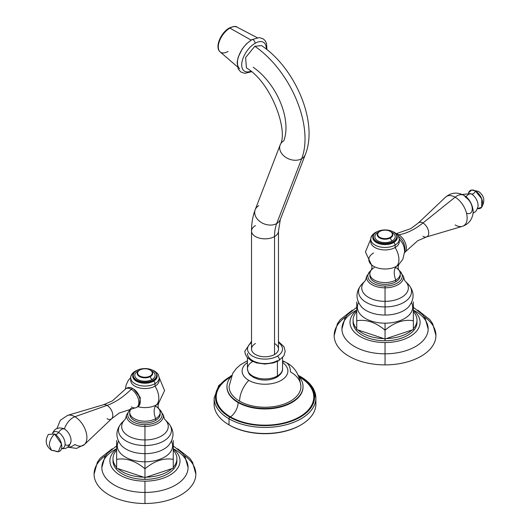 <?xml version="1.0" encoding="UTF-8"?>
<svg xmlns="http://www.w3.org/2000/svg" width="530" height="530" viewBox="0 0 530 530"><rect width="100%" height="100%" fill="white"/><g stroke="black" fill="none" stroke-linecap="round" stroke-linejoin="round"><path stroke-width="0.79" d="M255.473 343.506A13.475 7.778 0 0 0 255.473 354.51A13.475 7.778 0 0 0 274.527 354.51L274.527 236.565A13.475 7.778 0 0 0 278.475 231.06A13.475 7.778 180 0 1 274.527 236.565A13.475 7.778 180 0 1 259.846 238.248A13.475 7.778 180 0 1 251.525 231.06A13.475 7.778 0 0 0 259.846 238.248A13.475 7.778 0 0 0 274.527 236.565A51.205 29.567 60 0 1 276.713 223.527A51.205 29.567 -120 0 0 274.527 236.565L274.527 354.51A13.475 7.778 0 0 0 274.527 343.506M258.806 205.66A13.475 9.971 21.1 0 0 255.182 209.748A13.475 9.971 21.1 0 0 260.959 222.269A13.475 9.971 21.1 0 0 276.713 223.527A13.475 9.971 21.1 0 0 280.33 219.44A13.475 9.971 -158.9 0 1 276.713 223.527A13.475 9.971 -158.9 0 1 260.959 222.269A13.475 9.971 -158.9 0 1 255.182 209.748L280.158 144.935A13.475 9.971 21.1 0 0 285.928 157.456A13.475 9.971 21.1 0 0 301.689 158.708L276.713 223.527L301.689 158.708A13.475 9.971 21.1 0 0 305.306 154.621A13.475 9.971 -158.9 0 1 301.689 158.708A13.475 9.971 -158.9 0 1 285.928 157.456A13.475 9.971 -158.9 0 1 280.158 144.935A13.475 9.971 21.1 0 1 283.782 140.847A51.205 29.567 60 0 0 253.154 67.237M246.417 67.906L245.595 57.565L254.811 46.276A78.155 45.123 60 0 1 301.689 158.708A78.155 45.123 -120 0 0 254.811 46.276L261.548 45.607L254.811 46.276L245.602 57.565L246.41 67.906C271.314 82.302 288.658 131.175 280.158 144.935M252.591 361.632A17.55 10.13 0 0 0 247.45 368.8A17.55 10.13 0 0 0 258.282 378.162A17.55 10.13 0 0 0 277.409 375.962A2.716 1.57 60 0 1 276.846 377.208A2.716 1.57 -120 0 0 277.409 375.962A17.55 10.13 180 0 1 258.282 378.162A17.55 10.13 180 0 1 247.45 368.8C249.034 376.333 250.723 374.856 253.294 377.287L257.911 379.149C264.821 380.838 271.135 380.189 276.846 377.208C280.86 374.525 282.762 371.722 282.55 368.8A17.55 10.13 180 0 1 277.409 375.962A17.55 10.13 0 0 0 282.55 368.8L282.55 357.684M277.409 361.414L277.409 375.962L277.409 361.414M247.45 353.444A17.55 10.13 0 0 0 258.282 362.805A17.55 10.13 0 0 0 277.409 360.612A2.716 1.57 -120 0 0 278.72 360.718A2.716 1.57 -120 0 0 279.138 358.545A2.716 1.57 -120 0 0 277.362 356.147A2.716 1.57 60 0 1 279.138 358.545A2.716 1.57 60 0 1 278.72 360.718L273.42 362.911L264.987 364.044L256.633 362.924L251.339 360.758L247.132 357.313L245.337 354.239L244.8 351.257L251.28 341.737A2.716 1.57 60 0 1 251.525 341.638A2.716 1.57 -120 0 0 251.28 341.737L251.525 341.598M251.525 342.579A17.483 10.096 0 0 0 253.234 356.478A17.483 10.096 0 0 0 277.362 356.147A17.483 10.096 180 0 1 253.234 356.478A17.483 10.096 180 0 1 251.525 342.579M278.475 342.579A17.483 10.096 180 0 1 277.362 356.147A17.483 10.096 0 0 0 278.475 342.579M275.487 377.068A2.716 1.57 -120 0 0 276.846 377.208M300.676 425.06A50.019 28.878 180 0 1 229.629 425.239L229.02 424.888L229.02 418.826A50.88 29.375 0 0 0 284.471 425.199A50.88 29.375 0 0 0 315.88 398.057A50.88 29.375 0 0 0 300.98 377.281A1.292 0.749 120 0 0 300.709 376.691A1.292 0.749 120 0 0 300.066 376.757A1.292 0.749 -60 0 1 300.709 376.691C306.883 380.268 311.243 384.542 313.786 389.51L315.88 398.057A50.88 29.375 180 0 1 284.471 425.199A50.88 29.375 180 0 1 229.02 418.826A1.292 0.749 -60 0 1 229.934 417.242A49.588 28.633 0 0 0 300.066 417.242A49.588 28.633 0 0 0 300.066 376.757A49.588 28.633 0 0 0 298.635 375.962A49.588 28.633 180 0 1 300.066 376.757A49.588 28.633 180 0 1 300.066 417.242A49.588 28.633 180 0 1 229.934 417.242A1.292 0.749 120 0 0 229.02 418.826L229.02 424.888A50.88 29.375 180 0 1 214.12 404.112L214.12 398.057A50.88 29.375 0 0 0 229.02 418.826A50.88 29.375 180 0 1 214.12 398.057L218.757 385.515L231.61 375.432M315.88 398.057L315.88 404.112A50.88 29.375 180 0 1 284.471 431.254A50.88 29.375 180 0 1 229.02 424.888A50.88 29.375 0 0 0 300.98 424.881A50.88 29.375 0 0 0 315.615 401.084M238.109 402.031A38.034 21.955 180 0 1 231.113 376.538A38.034 21.955 0 0 0 226.966 386.509A38.034 21.955 0 0 0 238.109 402.031A38.034 21.955 0 0 0 279.555 406.795A38.034 21.955 0 0 0 303.034 386.509A38.034 21.955 0 0 0 298.887 376.538A38.034 21.955 180 0 1 287.359 404.271A38.034 21.955 180 0 1 238.109 402.031L238.109 402.528A12.349 7.128 -60 0 1 230.517 416.911A48.773 28.156 0 0 0 299.483 416.911A48.773 28.156 0 0 0 299.483 377.088A48.773 28.156 0 0 0 299.238 376.949A48.773 28.156 0 0 1 299.483 377.088A12.349 7.128 -60 0 1 299.39 377.128A12.349 7.128 120 0 0 299.483 377.088A48.773 28.156 0 0 1 299.483 416.911A48.773 28.156 0 0 1 230.517 416.911A12.349 7.128 120 0 0 238.109 402.528L238.109 402.031M239.6 401.17A35.921 20.736 0 0 0 290.4 401.17A35.921 20.736 0 0 0 290.4 371.841A20.438 11.799 120 0 0 286.167 362.546A20.438 11.799 120 0 0 282.55 361.592A20.438 11.799 -60 0 1 286.167 362.546C294.673 366.733 299.589 374.703 300.921 386.456A35.921 20.736 180 0 1 278.787 405.655A35.921 20.736 180 0 1 239.6 401.17A20.438 11.799 -60 0 1 248.808 380.361A22.896 13.217 0 0 0 280.463 380.765A22.896 13.217 0 0 0 282.55 362.527A22.896 13.217 180 0 1 280.463 380.765A22.896 13.217 180 0 1 248.808 380.361A22.896 13.217 180 0 1 247.45 362.527A22.896 13.217 0 0 0 248.808 380.361A20.438 11.799 120 0 0 239.6 401.17A35.921 20.736 180 0 1 229.079 386.456L232.763 373.266L236.261 368.569L240.196 364.971L247.45 360.725M231.365 375.962A49.588 28.633 0 0 0 229.934 417.242A49.588 28.633 180 0 1 231.365 375.962M300.98 424.881L300.371 425.239A50.019 28.878 180 0 1 229.629 425.239L229.02 424.888A50.88 29.375 0 0 0 229.02 424.888A50.88 29.375 0 0 1 214.385 401.084M230.762 376.949A48.773 28.156 0 0 0 230.517 416.911A48.773 28.156 0 0 1 230.762 376.949M303.034 386.999A38.034 21.955 180 0 1 279.555 407.292A38.034 21.955 180 0 1 238.109 402.528A38.034 21.955 180 0 1 226.966 386.999A38.034 21.955 180 0 1 226.972 386.754A38.034 21.955 180 0 0 226.966 386.999A38.034 21.955 180 0 0 238.109 402.528A38.034 21.955 180 0 0 279.555 407.292A38.034 21.955 180 0 0 303.034 386.999L303.034 386.509M257.202 37.663L236.963 27.11C236.095 25.97 233.511 26.281 229.218 28.044A1.338 0.768 60 0 1 229.881 28.103A1.338 0.768 -120 0 0 229.218 28.044C220.858 32.602 214.445 47.382 220.149 51.9A15.006 7.877 -55.8 0 1 219.764 40.306A15.006 7.877 -55.8 0 1 229.881 28.103L251.081 40.075L229.881 28.103A15.006 7.877 -55.8 0 1 236.963 27.11A15.006 7.877 124.2 0 0 229.881 28.103A15.006 7.877 124.2 0 0 219.764 40.306A15.006 7.877 124.2 0 0 220.149 51.9A15.006 7.877 124.2 0 0 228.026 51.45M251.445 71.762L244.781 73.339L240.792 71.981L238.162 68.867L237.115 62.56L238.182 57.187L242.223 48.965L246.37 43.891L251.776 39.657A2.716 1.57 60 0 1 253.95 40.465A2.716 1.57 60 0 1 255.049 43.308A17.291 9.076 124.2 0 0 241.899 62.613A17.291 9.076 124.2 0 0 250.809 71.225A17.291 9.076 -55.8 0 1 241.899 62.613A17.291 9.076 -55.8 0 1 255.049 43.308A2.716 1.57 -120 0 0 253.95 40.465A2.716 1.57 -120 0 0 251.776 39.657A2.716 1.57 -120 0 0 251.326 40.214A17.98 9.441 124.2 0 0 239.209 54.835A17.98 9.441 124.2 0 0 239.666 68.734M255.049 43.308A17.291 9.076 -55.8 0 1 266.245 49.058A17.291 9.076 124.2 0 0 255.049 43.308M229.218 28.044A1.338 0.768 -120 0 0 228.947 28.56M116.646 448.758A43.122 24.897 0 0 0 104.569 476.265A43.122 24.897 0 0 0 144.955 492.436L144.955 503.5A50.88 29.375 180 0 1 94.075 474.125L97.361 462.253L100.203 458.205L112.261 448.764M184.115 455.363A50.88 29.375 180 0 1 191.012 486.613A50.88 29.375 180 0 1 144.955 503.5L144.955 481.16A35.059 20.239 0 0 0 176.212 470.083A35.059 20.239 0 0 0 173.264 448.983A35.059 20.239 180 0 1 176.212 470.083A35.059 20.239 180 0 1 144.955 481.16A35.059 20.239 180 0 1 113.698 470.083A35.059 20.239 180 0 1 116.646 448.983A35.059 20.239 0 0 0 113.698 470.083A35.059 20.239 0 0 0 144.955 481.16L144.955 492.436A43.122 24.897 180 0 1 101.833 467.632L104.947 456.675L107.438 453.249L116.646 445.916M113.056 459.828A31.952 18.451 0 0 0 144.955 479.365A31.952 18.451 0 0 0 176.854 459.828M176.907 458.735A31.952 18.451 0 0 0 173.264 450.182A31.952 18.451 180 0 1 173.264 467.294L173.264 467.294A31.952 18.451 0 0 0 176.907 458.735L176.907 460.921A31.952 18.451 180 0 1 144.955 479.365L144.955 477.609L144.955 479.365A31.952 18.451 180 0 1 113.003 460.921L113.003 458.735A31.952 18.451 0 0 0 116.646 467.294L116.646 467.294A31.952 18.451 180 0 1 116.646 450.182A31.952 18.451 0 0 0 113.003 458.735M117.971 468.613A31.952 18.451 0 0 0 143.637 477.166A31.952 18.451 180 0 1 117.971 468.613L143.637 477.166L116.646 468.175L116.646 440.503L116.646 468.175L117.971 468.613M177.649 448.764L189.753 458.258L192.589 462.326L195.842 474.125A50.88 29.375 180 0 1 144.955 503.5A50.88 29.375 180 0 1 98.898 486.613A50.88 29.375 180 0 1 105.801 455.363M173.264 445.916L182.539 453.322L185.016 456.767L188.077 467.632A43.122 24.897 180 0 1 144.955 492.436A43.122 24.897 0 0 0 185.341 476.265A43.122 24.897 0 0 0 173.264 448.758M146.28 477.166A31.952 18.451 0 0 0 171.945 468.613L144.955 477.609L143.637 477.166L144.955 477.609L144.955 468.811C135.521 460.875 126.08 457.734 116.646 459.371C126.08 457.734 135.521 460.875 144.955 468.811L144.955 461.796L144.955 468.811C154.389 460.875 163.83 457.734 173.264 459.371C163.83 457.734 154.389 460.875 144.955 468.811L144.955 477.609L171.945 468.613A31.952 18.451 180 0 1 146.28 477.166M168.772 445.193L168.639 445.346A26.672 15.396 180 0 1 144.955 453.66A26.672 15.396 180 0 1 121.277 445.346C115.268 437.621 115.487 430.062 121.926 422.655L124.702 419.839A23.307 13.455 0 0 0 144.955 439.953L144.955 445.531A26.507 15.304 180 0 1 121.926 422.655A26.507 15.304 0 0 0 144.955 445.531L144.955 461.796A27.646 15.96 0 0 1 118.481 441.232A27.646 15.96 0 0 0 144.955 461.796L144.955 453.66A26.672 15.396 180 0 1 121.277 445.346L121.151 445.207M158.318 407.961L163.452 415.089A18.53 10.699 180 0 1 144.955 426.425A18.53 10.699 180 0 1 126.458 415.089C125.875 417.872 125.292 419.455 124.702 419.839A23.307 13.455 0 0 0 144.955 439.953L144.955 426.425L144.955 439.953A23.307 13.455 0 0 0 165.208 419.839L167.983 422.655A26.507 15.304 180 0 1 144.955 445.531A26.507 15.304 0 0 0 167.983 422.655C174.43 430.062 174.642 437.621 168.639 445.346A26.672 15.396 180 0 1 144.955 453.66L144.955 439.953A23.307 13.455 0 0 0 165.208 419.839L165.208 419.839C164.625 419.455 164.035 417.872 163.452 415.089A18.53 10.699 180 0 1 144.955 426.425L144.955 424.656A17.198 9.931 180 0 1 129.618 419.223A17.198 9.931 180 0 1 131.069 408.868A17.198 9.931 0 0 0 129.618 419.223A17.198 9.931 0 0 0 144.955 424.656A17.198 9.931 0 0 0 160.292 419.223A17.198 9.931 0 0 0 158.841 408.868A17.198 9.931 180 0 1 160.292 419.223A17.198 9.931 180 0 1 144.955 424.656L144.955 426.425A18.53 10.699 180 0 1 126.458 415.089L130.658 408.597M144.955 461.796A27.646 15.96 0 0 0 171.428 441.232A27.646 15.96 0 0 1 144.955 461.796M173.264 440.503L173.264 468.175L171.945 468.613L173.264 468.175L173.264 440.503M160.08 413.32A15.198 8.778 180 0 1 155.701 420.403A15.198 8.778 180 0 1 138.443 422.125A15.198 8.778 180 0 1 129.83 413.32M131.367 408.444L131.188 408.716A15.198 8.778 0 0 0 136.223 419.621A15.198 8.778 0 0 0 155.701 418.64L155.701 420.403A15.198 8.778 180 0 1 139.138 422.304A15.198 8.778 180 0 1 129.757 414.195L129.757 412.439A15.198 8.778 0 0 0 139.138 420.548A15.198 8.778 0 0 0 155.701 418.64A15.43 8.911 60 0 1 156.436 404.867A16.231 9.374 180 0 1 137.893 406.676A16.231 9.374 180 0 0 156.436 404.867A15.43 8.911 -120 0 0 155.701 418.64A15.198 8.778 0 0 0 160.153 412.439A15.198 8.778 0 0 0 155.429 406.079M131.433 408.431A15.198 8.778 0 0 0 129.757 412.439M130.87 379.076A14.25 8.228 0 0 0 138.516 387.668A14.25 8.228 0 0 0 155.032 386.145A16.172 9.335 60 0 1 156.436 404.867A16.172 9.335 -120 0 0 155.032 386.145A14.25 8.228 180 0 1 139.503 387.927A14.25 8.228 180 0 1 130.705 380.328L130.705 377.83A14.25 8.228 0 0 0 139.503 385.429A14.25 8.228 0 0 0 155.032 383.647L155.032 386.145A14.25 8.228 0 0 0 159.04 379.076M139.383 405.218L140.311 397.54L133.712 389.126A9.699 5.605 60 0 1 140.231 400.799L140.231 401.68A10.779 6.221 -120 0 0 132.606 388.477L131.235 389.272A10.779 6.221 -120 0 0 125.842 388.735L127.22 387.947A10.779 6.221 60 0 1 132.606 388.477A10.779 6.221 60 0 1 139.648 397.977A10.779 6.221 60 0 1 137.999 406.616L136.627 407.411A10.779 6.221 -120 0 0 138.277 398.772A10.779 6.221 -120 0 0 131.235 389.272A10.779 6.221 -120 0 0 124.649 389.835L112.34 400.932L103.562 404.715A8.162 4.71 60 0 1 107.04 405.377A64.68 37.345 120 0 0 131.235 389.272L132.606 388.477L133.712 389.126L140.311 397.54L139.383 405.218M134.547 372.206A14.25 8.228 0 0 0 130.705 377.83C130.532 375.492 132.063 373.239 135.296 371.079A2.027 1.173 60 0 1 135.912 371.02A2.027 1.173 -120 0 0 135.296 371.079A2.027 1.173 -120 0 0 134.885 371.855M151.726 369.801L154.568 371.053L157.463 373.398L158.251 374.485L159.205 377.83A14.25 8.228 180 0 1 155.032 383.647A14.25 8.228 0 0 0 159.205 377.83L159.205 380.328A14.25 8.228 180 0 1 155.032 386.145L155.032 383.647A2.027 1.173 -120 0 0 153.601 381.163A12.223 7.056 0 0 0 156.204 373.405A12.223 7.056 180 0 1 153.601 381.163A12.223 7.056 180 0 1 138.111 382.024A12.223 7.056 180 0 1 133.706 373.405A12.223 7.056 0 0 0 138.111 382.024A12.223 7.056 0 0 0 153.601 381.163A2.027 1.173 60 0 1 155.032 383.647A14.25 8.228 180 0 1 139.503 385.429A14.25 8.228 180 0 1 130.705 377.83M156.688 375.326L156.688 376.174A11.726 6.771 180 0 1 153.249 380.964L153.249 380.116A11.726 6.771 0 0 0 156.688 375.326A11.726 6.771 0 0 0 149.447 369.072A11.726 6.771 0 0 0 136.66 370.543A11.726 6.771 180 0 1 153.249 370.543A11.726 6.771 180 0 1 153.249 380.116A11.726 6.771 180 0 1 136.66 380.116A11.726 6.771 180 0 1 136.66 370.543A11.726 6.771 0 0 0 133.229 375.326A11.726 6.771 0 0 0 140.47 381.587A11.726 6.771 0 0 0 153.249 380.116L153.249 380.964A11.726 6.771 180 0 1 140.47 382.428A11.726 6.771 180 0 1 133.229 376.174A11.726 6.771 180 0 1 133.249 375.75A11.726 6.771 0 0 0 140.132 382.349A11.726 6.771 0 0 0 153.249 380.964A11.726 6.771 0 0 0 156.661 375.75M137.76 371.172A10.176 5.876 0 0 0 137.76 379.48A10.176 5.876 0 0 0 152.15 379.48A10.176 5.876 0 0 0 151.182 370.682A10.176 5.876 0 0 1 152.15 379.48A2.412 1.391 60 0 1 150.447 376.525A7.764 4.478 180 0 1 141.987 377.499A7.764 4.478 180 0 1 137.197 373.358A7.764 4.478 180 0 1 139.47 370.185L139.774 370.013A7.334 4.233 180 0 1 150.142 370.013A7.334 4.233 180 0 1 150.142 375.995A7.334 4.233 180 0 1 139.774 375.995A7.334 4.233 180 0 1 139.774 370.013L139.774 370.013A7.334 4.233 0 0 0 139.774 375.995A7.334 4.233 0 0 0 150.142 375.995L150.447 376.525A2.412 1.391 -120 0 0 152.15 379.48A10.176 5.876 0 0 1 137.76 379.48A10.176 5.876 0 0 1 137.76 371.172A2.412 1.391 -120 0 0 138.052 371.311A2.412 1.391 60 0 1 137.76 371.172A10.176 5.876 0 0 1 138.727 370.682A10.176 5.876 0 0 0 137.76 371.172M160.153 412.439L160.153 414.195A15.198 8.778 180 0 1 155.701 420.403L155.701 418.64A15.198 8.778 0 0 0 158.722 408.716C157.847 406.848 157.847 405.013 158.722 403.191L158.536 403.37A16.231 9.374 180 0 1 156.436 404.867A16.231 9.374 180 0 0 158.536 403.37L164.572 390.603L159.199 377.546M150.447 370.185A7.764 4.478 180 0 1 150.447 376.525L150.142 375.995A7.334 4.233 0 0 0 150.142 370.013L150.447 370.185A7.764 4.478 180 0 0 150.288 370.099A7.764 4.478 180 0 1 152.72 373.358A7.764 4.478 180 0 1 150.447 376.525A7.764 4.478 180 0 1 139.47 376.525A7.764 4.478 180 0 1 139.47 370.185L139.774 370.013L139.47 370.185M150.142 370.013A7.334 4.233 0 0 0 139.774 370.013M56.995 428.445L60.301 420.27L67.628 415.354L103.562 404.715A8.162 4.71 60 0 1 107.04 405.377L74.882 416.726A17 9.818 -120 0 0 67.628 415.354A17 9.818 60 0 1 74.882 416.726A13.495 7.791 120 0 0 64.395 428.969A6.466 3.736 120 0 0 58.512 432.447A9.321 5.379 -120 0 0 52.656 433.182A9.321 5.379 -120 0 1 58.512 432.447A6.466 3.736 -60 0 1 64.395 428.969A13.495 7.791 -60 0 1 74.882 416.726L107.04 405.377A8.162 4.71 60 0 1 112.208 412.055A8.162 4.71 60 0 1 111.645 418.713A8.162 4.71 60 0 1 107.04 418.7M68.045 446.995A13.495 7.791 120 0 0 74.882 444.491A17 9.818 -120 0 0 84.469 444.518A17 9.818 -120 0 0 85.641 430.638A17 9.818 -120 0 0 74.882 416.726A17 9.818 60 0 1 85.641 430.638A17 9.818 60 0 1 84.469 444.518L111.645 418.713A8.162 4.71 60 0 0 112.208 412.055A8.162 4.71 60 0 0 107.04 405.377A64.68 37.345 -60 0 0 131.235 389.272A10.779 6.221 -120 0 1 138.595 400.024A10.779 6.221 -120 0 1 135.077 407.895L119.31 413.009L111.645 418.713M52.503 433.142L54.484 430.095L56.061 428.902L59.572 427.849L63.289 428.432A9.421 5.439 60 0 1 64.395 428.969A9.421 5.439 60 0 1 70.967 441.735L69.629 445.226L66.972 447.744L65.15 448.526L61.493 448.725M55.345 434.494A3.71 2.14 120 0 0 58.512 432.447A3.71 2.14 -60 0 1 55.345 434.494M49.303 445.372L51.536 450.308L54.55 450.705A10.242 5.916 60 0 0 61.791 446.525A10.242 5.916 60 0 0 54.55 433.984C51.244 437.376 49.495 441.172 49.303 445.372C49.495 441.172 51.244 437.376 54.55 433.984L61.52 444.094L58.34 451.659L51.536 450.308L49.303 445.372M51.536 450.308C45.726 446.022 44.679 440.715 48.382 434.408L54.55 433.984M131.235 406.874A10.779 6.221 -120 0 0 136.627 407.411M65.064 444.703A9.421 5.439 -120 0 0 71.053 440.119A9.421 5.439 -120 0 0 64.395 428.969M61.54 448.565A9.321 5.379 -120 0 0 64.918 441.96A9.321 5.379 -120 0 0 58.512 432.447A9.321 5.379 -120 0 1 64.918 441.96A9.321 5.379 -120 0 1 61.54 448.565M137.27 406.934A10.779 6.221 -120 0 0 140.231 401.68M132.606 388.477L133.368 388.921L132.606 388.477A10.779 6.221 -120 0 0 126.577 388.417M417.739 310.149L429.837 319.643L432.679 323.711L435.925 335.51A50.88 29.375 180 0 1 385.045 364.885L385.045 353.821A43.122 24.897 0 0 0 425.431 337.65A43.122 24.897 0 0 0 413.354 310.143M413.354 307.301L422.629 314.707L425.106 318.152L428.167 329.017A43.122 24.897 180 0 1 385.045 353.821L385.045 342.546A35.059 20.239 0 0 0 416.302 331.469A35.059 20.239 0 0 0 413.354 310.368A35.059 20.239 180 0 1 416.302 331.469A35.059 20.239 180 0 1 385.045 342.546A35.059 20.239 180 0 1 353.788 331.469A35.059 20.239 180 0 1 356.736 310.368A35.059 20.239 0 0 0 353.788 331.469A35.059 20.239 0 0 0 385.045 342.546L385.045 364.885A50.88 29.375 180 0 1 338.988 347.998A50.88 29.375 180 0 1 345.885 316.748M353.146 321.213A31.952 18.451 0 0 0 385.045 340.757A31.952 18.451 0 0 0 416.944 321.213M416.997 320.12A31.952 18.451 0 0 0 413.354 311.567A31.952 18.451 180 0 1 413.354 328.68L413.354 328.68A31.952 18.451 0 0 0 416.997 320.12L416.997 322.306A31.952 18.451 180 0 1 385.045 340.757L385.045 338.995L385.045 340.757A31.952 18.451 180 0 1 353.093 322.306L353.093 320.12A31.952 18.451 0 0 0 356.736 328.68L356.736 328.68A31.952 18.451 180 0 1 356.736 311.567A31.952 18.451 0 0 0 353.093 320.12M386.363 338.557A31.952 18.451 0 0 0 412.029 329.998L385.045 338.995L358.055 329.998A31.952 18.451 0 0 0 383.72 338.557A31.952 18.451 180 0 1 358.055 329.998L356.736 329.561L356.736 301.888L356.736 329.561L385.045 338.995L385.045 323.181A27.646 15.96 0 0 0 411.518 302.617A27.646 15.96 0 0 1 385.045 323.181L385.045 330.197C375.611 322.267 366.17 319.12 356.736 320.756C366.17 319.12 375.611 322.267 385.045 330.197L385.045 338.995L412.029 329.998A31.952 18.451 180 0 1 386.363 338.557M424.199 316.748A50.88 29.375 180 0 1 431.102 347.998A50.88 29.375 180 0 1 385.045 364.885A50.88 29.375 180 0 1 334.158 335.51L337.411 323.711L340.247 319.643L352.351 310.149M356.736 310.143A43.122 24.897 0 0 0 344.659 337.65A43.122 24.897 0 0 0 385.045 353.821A43.122 24.897 180 0 1 341.923 329.017L344.984 318.152L347.461 314.707L356.736 307.301M413.354 320.756C403.92 319.12 394.479 322.267 385.045 330.197C394.479 322.267 403.92 319.12 413.354 320.756L413.354 329.561L412.029 329.998L413.354 329.561L413.354 301.888L413.354 320.756M398.408 269.346L403.542 276.474C404.125 279.257 404.708 280.847 405.298 281.231L408.074 284.04C414.513 291.447 414.732 299.013 408.723 306.731A26.672 15.396 180 0 1 385.045 315.045L385.045 306.916A26.507 15.304 0 0 0 408.074 284.04A26.507 15.304 180 0 1 385.045 306.916L385.045 301.345A23.307 13.455 0 0 0 405.298 281.231L405.298 281.225A23.307 13.455 0 0 1 385.045 301.345L385.045 315.045A26.672 15.396 180 0 1 361.361 306.731A26.672 15.396 180 0 0 385.045 315.045A26.672 15.396 180 0 0 408.723 306.731L408.849 306.592M371.682 269.346L366.548 276.474A18.53 10.699 180 0 0 385.045 287.81L385.045 286.041A17.198 9.931 180 0 1 369.708 280.608A17.198 9.931 180 0 1 371.159 270.254A17.198 9.931 0 0 0 369.708 280.608A17.198 9.931 0 0 0 385.045 286.041A17.198 9.931 0 0 0 400.382 280.608A17.198 9.931 0 0 0 398.931 270.254A17.198 9.931 180 0 1 400.382 280.608A17.198 9.931 180 0 1 385.045 286.041L385.045 287.81A18.53 10.699 180 0 0 403.542 276.474A18.53 10.699 180 0 1 385.045 287.81L385.045 301.345L385.045 287.81A18.53 10.699 180 0 1 366.548 276.474C365.965 279.257 365.375 280.847 364.792 281.231A23.307 13.455 0 0 0 385.045 301.345A23.307 13.455 0 0 1 364.792 281.231L362.017 284.04A26.507 15.304 0 0 0 385.045 306.916A26.507 15.304 180 0 1 362.017 284.04C355.57 291.447 355.358 299.013 361.361 306.731L361.228 306.578M358.572 302.617A27.646 15.96 0 0 0 385.045 323.181A27.646 15.96 0 0 1 358.572 302.617M400.17 274.706A15.198 8.778 180 0 1 395.791 281.788A15.198 8.778 180 0 1 378.533 283.51A15.198 8.778 180 0 1 369.92 274.706M400.243 273.825L400.243 275.587A15.198 8.778 180 0 1 395.791 281.788L395.791 280.032A15.198 8.778 0 0 0 400.243 273.825A15.198 8.778 0 0 0 395.519 267.464M374.299 267.617A15.198 8.778 0 0 0 369.847 273.825A15.198 8.778 0 0 0 379.228 281.933A15.198 8.778 0 0 0 395.791 280.032A15.43 8.911 60 0 1 396.526 266.252A16.231 9.374 180 0 0 398.626 264.761A16.231 9.374 180 0 1 396.526 266.252A15.43 8.911 -120 0 0 395.791 280.032A15.198 8.778 0 0 0 398.812 270.101C397.931 268.246 397.937 266.404 398.812 264.576M370.96 240.461A14.25 8.228 0 0 0 378.606 249.054A14.25 8.228 0 0 0 395.122 247.53L395.122 245.032A14.25 8.228 0 0 0 399.295 239.215L399.295 241.713A14.25 8.228 180 0 1 395.122 247.53A16.172 9.335 60 0 1 396.526 266.252A16.172 9.335 -120 0 0 395.122 247.53A14.25 8.228 0 0 0 399.13 240.461M378.274 231.186L375.386 232.471A2.027 1.173 60 0 1 376.002 232.405A2.027 1.173 -120 0 0 375.386 232.471A2.027 1.173 -120 0 0 374.975 233.246M391.816 231.186L394.658 232.445L397.553 234.783L398.341 235.87L399.295 239.215A14.25 8.228 180 0 1 395.122 245.032A2.027 1.173 -120 0 0 393.691 242.548A12.223 7.056 0 0 0 396.294 234.797A12.223 7.056 180 0 1 393.691 242.548A12.223 7.056 180 0 1 378.201 243.409A12.223 7.056 180 0 1 373.796 234.797A12.223 7.056 0 0 0 378.201 243.409A12.223 7.056 0 0 0 393.691 242.548A2.027 1.173 60 0 1 395.122 245.032L395.122 247.53A14.25 8.228 180 0 1 379.593 249.319A14.25 8.228 180 0 1 370.795 241.713L370.795 239.215A14.25 8.228 0 0 0 379.593 246.814A14.25 8.228 0 0 0 395.122 245.032A14.25 8.228 180 0 1 379.593 246.814A14.25 8.228 180 0 1 370.795 239.215A14.25 8.228 0 0 1 374.637 233.597M396.771 236.711A11.726 6.771 0 0 0 389.53 230.457A11.726 6.771 0 0 0 376.75 231.928A11.726 6.771 180 0 1 393.339 231.928A11.726 6.771 180 0 1 393.339 241.501L393.339 242.349L393.339 241.501A11.726 6.771 0 0 0 396.771 236.711L396.771 237.559A11.726 6.771 180 0 1 393.339 242.349A11.726 6.771 180 0 1 380.553 243.813A11.726 6.771 180 0 1 373.312 237.559A11.726 6.771 180 0 1 373.339 237.135A11.726 6.771 0 0 0 380.222 243.734A11.726 6.771 0 0 0 393.339 242.349A11.726 6.771 0 0 0 396.751 237.135M393.339 241.501A11.726 6.771 180 0 1 376.75 241.501A11.726 6.771 180 0 1 376.75 231.928A11.726 6.771 0 0 0 373.312 236.711A11.726 6.771 0 0 0 380.553 242.972A11.726 6.771 0 0 0 393.339 241.501M392.24 240.872A10.176 5.876 0 0 0 391.272 232.067A10.176 5.876 0 0 1 392.24 240.872A2.412 1.391 60 0 1 390.531 237.91A2.412 1.391 -120 0 0 392.24 240.872A10.176 5.876 0 0 1 377.85 240.872A10.176 5.876 0 0 1 377.85 232.557A2.412 1.391 -120 0 0 378.135 232.696A2.412 1.391 60 0 1 377.85 232.557A10.176 5.876 0 0 0 377.85 240.872A10.176 5.876 0 0 0 392.24 240.872M378.817 232.067A10.176 5.876 0 0 0 377.85 232.557A10.176 5.876 0 0 1 378.817 232.067M390.226 237.38A7.334 4.233 180 0 1 379.858 237.38A7.334 4.233 180 0 1 379.858 231.398A7.334 4.233 180 0 1 390.226 231.398A7.334 4.233 180 0 1 390.226 237.38A7.334 4.233 0 0 0 390.226 231.398A7.334 4.233 0 0 0 379.858 231.398L379.553 231.577L379.858 231.398A7.334 4.233 0 0 0 379.858 237.38A7.334 4.233 0 0 0 390.226 237.38L390.531 237.91A7.764 4.478 180 0 1 382.077 238.884A7.764 4.478 180 0 1 377.281 234.744A7.764 4.478 180 0 1 379.553 231.577A7.764 4.478 180 0 0 379.553 237.91A7.764 4.478 180 0 0 390.531 237.91L390.226 237.38M370.801 238.937L365.428 251.995L371.464 264.761A16.231 9.374 180 0 0 396.526 266.252A16.231 9.374 180 0 1 371.464 264.761L371.278 264.576C372.153 266.398 372.153 268.24 371.278 270.101A15.198 8.778 0 0 0 376.313 281.006A15.198 8.778 0 0 0 395.791 280.032L395.791 281.788A15.198 8.778 180 0 1 379.228 283.689A15.198 8.778 180 0 1 369.847 275.587L369.847 273.825M371.464 264.761A16.231 9.374 180 0 1 373.564 252.995M390.378 231.484A7.764 4.478 180 0 1 392.803 234.744A7.764 4.478 180 0 1 390.531 237.91A7.764 4.478 180 0 0 390.531 231.577A7.764 4.478 180 0 0 390.378 231.484M404.662 251.253A10.779 6.221 -120 0 0 398.653 236.453A10.779 6.221 60 0 1 404.662 251.253M397.95 235.28L398.765 234.81A10.779 6.221 60 0 1 405.669 243.86A10.779 6.221 60 0 1 404.628 252.624A10.779 6.221 60 0 0 405.351 251.856A10.779 6.221 60 0 0 405.377 243.051A10.779 6.221 60 0 0 398.765 234.81L397.95 235.28M422.96 236.307A8.162 4.71 -120 0 0 426.438 236.97A8.162 4.71 -120 0 0 428.425 230.689A8.162 4.71 -120 0 0 422.96 222.984A64.68 37.345 -60 0 1 398.765 234.81A64.68 37.345 120 0 0 422.96 222.984L455.118 197.2A17 9.818 60 0 1 466.519 213.245A17 9.818 60 0 1 462.372 226.336A17 9.818 -120 0 0 466.519 213.245A17 9.818 -120 0 0 455.118 197.2A13.495 7.791 -60 0 1 463.69 195.278A13.495 7.791 120 0 0 455.118 197.2L422.96 222.984A8.162 4.71 -120 0 0 418.356 222.971A8.162 4.71 -120 0 1 422.96 222.984A8.162 4.71 -120 0 1 428.425 230.689A8.162 4.71 -120 0 1 426.438 236.97L417.66 240.759L405.351 251.856M455.118 224.958A17 9.818 -120 0 0 462.372 226.336C468.202 224.316 471.707 220.281 472.879 214.233C474.217 209.867 470.938 198.677 463.69 195.278C457.218 191.873 451.162 192.503 445.531 197.173A17 9.818 60 0 1 455.118 197.2A17 9.818 -120 0 0 445.531 197.173L418.356 222.971L410.69 228.682L396.374 233.624M466.711 213.252A9.421 5.439 -120 0 0 472.243 208.217A9.421 5.439 -120 0 0 465.605 197.332A13.495 7.791 120 0 0 463.69 195.278M465.95 196.835A6.466 3.736 -60 0 1 471.488 194.02A9.321 5.379 60 0 1 478.02 206.402A9.321 5.379 60 0 0 471.488 194.02A6.466 3.736 120 0 0 465.95 196.835M481.618 207.283L477.497 208.542A10.242 5.916 -120 0 0 482.618 202.288A10.242 5.916 -120 0 0 475.45 190.979A3.71 2.14 -60 0 1 471.488 194.02A3.71 2.14 120 0 0 475.45 190.979L478.464 191.376L475.45 190.979A10.242 5.916 -120 0 0 468.507 192.966L471.66 190.025L475.45 190.979L481.77 198.909L481.618 207.283C485.321 200.969 484.274 195.669 478.464 191.376L471.66 190.025M396.765 233.969A10.779 6.221 60 0 1 398.765 234.81A10.779 6.221 60 0 0 396.765 233.969M470.62 193.589A9.321 5.379 60 0 1 471.488 194.02A9.321 5.379 60 0 0 470.62 193.589L462.186 194.503M261.562 45.613C295.111 67.959 318.537 122.152 305.306 154.621L280.33 219.44L278.475 231.06L278.475 349.012A13.475 7.778 180 0 1 274.527 354.51A13.475 7.778 180 0 1 259.846 356.2A13.475 7.778 180 0 1 251.525 349.012L251.525 231.06C251.498 223.375 252.717 216.266 255.182 209.748M255.473 225.561A13.475 7.778 0 0 0 251.525 231.06M140.218 401.223A9.699 5.605 -120 0 0 133.712 389.126M247.45 368.8L247.45 357.684M278.72 360.718L283.947 355.769L285.2 351.211L283.928 346.66L278.475 341.598M300.709 376.691L298.39 375.432M286.167 362.546L282.55 360.725M220.149 51.9L237.433 66.806M266.901 49.581L266.563 43.566L265.219 40.77L263.357 38.935L259.382 37.577L251.776 39.657M125.371 389.066L126.14 384.926L128.22 380.56L130.711 377.552M133.229 376.174L133.229 375.326M135.296 371.079L138.184 369.801M67.813 447.181L76.545 448.406L84.469 444.518M398.626 264.761L402.826 259.316L404.662 251.511L404.125 247.245L402.727 243.568L399.289 238.937M375.386 232.471C372.146 234.638 370.616 236.89 370.795 239.215M373.312 236.711L373.312 237.559M426.438 236.97L462.372 226.336M473.005 213.245L475.516 211.589L476.689 210.158L478.014 206.442"/></g></svg>
